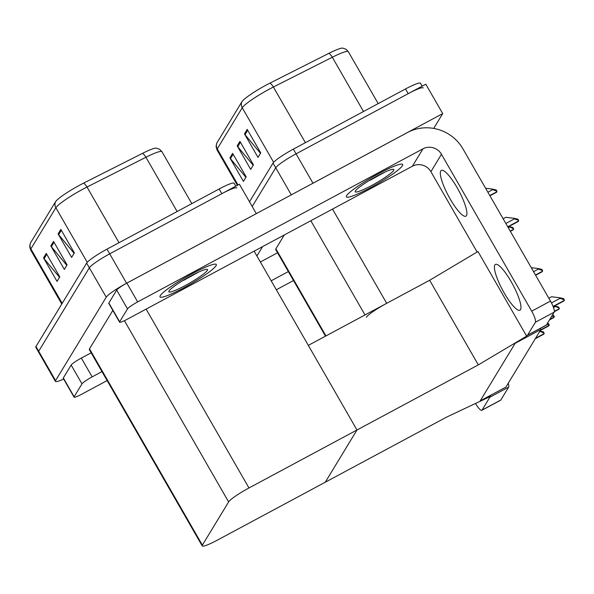 <?xml version="1.0" encoding="UTF-8"?>
<svg xmlns="http://www.w3.org/2000/svg" width="594" height="594" viewBox="0 0 594 594"><rect width="100%" height="100%" fill="white"/><g stroke="black" fill="none" stroke-linecap="round" stroke-linejoin="round"><path stroke-width="0.89" d="M478.319 364.887L526.64 336.145L525.727 337.644L515.161 343.31L480.197 400.876L505.91 387.08L540.874 329.514L515.161 343.31L480.197 400.876L490.763 395.21L489.85 396.71L446.599 417.107L325.26 482.224L356.979 429.997L248.968 487.964A20.5 2.606 150.1 0 0 228.623 501.915L202.368 545.136A20.5 2.606 150.1 0 0 202.205 545.908A20.5 2.606 150.1 0 0 217.248 540.191L325.26 482.224L356.979 429.997L478.319 364.887L429.655 280.257L386.687 303.319A20.5 2.606 150.1 0 0 366.342 317.27M310.922 184.34A20.5 2.606 -29.9 0 1 312.971 183.219L442.701 113.603L425.801 84.214L296.072 153.839L408.197 93.666A20.5 2.606 -29.9 0 1 423.232 87.949M442.701 113.603L433.702 128.415M249.517 201.789L273.025 163.083L275.727 167.79A20.5 2.606 -29.9 0 1 296.072 153.839A20.5 2.606 -29.9 0 0 275.727 167.79L252.22 206.489L275.727 167.79L291.298 194.869M256.912 255.969L262.6 246.607M284.318 234.949L275.883 248.841A20.5 2.606 150.1 0 0 275.72 249.606L325.49 336.159M540.874 329.514L540.25 328.43M254.135 251.151L356.979 429.997L308.316 345.374L429.655 280.257L477.977 251.522L526.64 336.145M63.662 379.054A20.5 2.606 -29.9 0 1 55.413 381.385L38.521 351.997A20.5 2.606 -29.9 0 1 38.684 351.232L89.352 267.805A20.5 2.606 -29.9 0 1 109.69 253.853L239.427 184.237L256.304 213.647M55.413 381.385A20.5 2.606 -29.9 0 1 55.576 380.613L106.244 297.186A20.5 2.606 -29.9 0 1 126.589 283.241L256.318 213.617M112.838 310.439L89.501 348.856A20.5 2.606 150.1 0 0 89.338 349.628L202.205 545.908M216.892 142.916A6.831 6.608 31.3 0 0 217.248 148.879A27.339 3.475 150.1 0 0 217.025 149.903L216.082 146.666L216.743 143.199A24.606 3.126 -29.9 0 1 216.892 142.916L241.884 101.76A24.606 3.126 -29.9 0 1 266.298 85.016A24.606 3.126 -29.9 0 1 269.921 83.13L328.846 53.349A24.606 3.126 -29.9 0 1 342.693 48.092L346.027 49.265L348.344 51.715A27.339 3.475 150.1 0 0 332.313 57.247A6.831 2.651 -116.8 0 0 328.846 53.349M245.909 177.302L230.45 158.665A5.465 5.287 -148.7 0 1 229.908 157.885L243.429 181.393L246.161 176.893L232.64 153.386L229.908 157.885M260.484 153.304L245.025 134.667A5.465 5.287 -148.7 0 1 244.483 133.888L258.004 157.395L260.736 152.896L247.215 129.388L244.483 133.888M253.2 165.303L237.741 146.666A5.465 5.287 -148.7 0 1 237.199 145.886L250.713 169.394L253.445 164.894L239.931 141.387L237.199 145.886M273.025 163.083A20.5 2.606 -29.9 0 1 293.369 149.139L405.487 88.966A20.5 2.606 -29.9 0 1 420.53 83.249L422.2 86.152M30.509 242.939A6.831 6.608 31.3 0 0 30.866 248.893A27.339 3.475 150.1 0 0 30.65 249.926L29.7 246.688L30.361 243.213A24.606 3.126 -29.9 0 1 30.509 242.939L55.509 201.774A24.606 3.126 -29.9 0 1 79.923 185.038A24.606 3.126 -29.9 0 1 83.539 183.152L142.463 153.371A24.606 3.126 -29.9 0 1 156.311 148.106L159.645 149.287L161.969 151.73A27.339 3.475 150.1 0 0 145.931 157.262A6.831 2.651 -116.8 0 0 142.463 153.371M235.825 186.167L234.155 183.264A20.5 2.606 -29.9 0 0 219.112 188.989L106.987 249.153A20.5 2.606 -29.9 0 0 86.642 263.105L35.974 346.525A20.5 2.606 -29.9 0 0 35.811 347.297L38.521 351.997A20.5 2.606 -29.9 0 1 38.684 351.232L89.352 267.805A20.5 2.606 -29.9 0 1 109.69 253.853L221.814 193.689A20.5 2.606 -29.9 0 1 236.858 187.964M59.534 277.324L44.075 258.687A5.465 5.287 -148.7 0 1 43.533 257.907L57.046 281.415L59.779 276.915L46.265 253.408L43.533 257.907M74.109 253.326L58.65 234.682A5.465 5.287 -148.7 0 1 58.108 233.91L71.622 257.417L74.354 252.918L60.84 229.41L58.108 233.91M66.818 265.325L51.359 246.688A5.465 5.287 -148.7 0 1 50.817 245.909L64.338 269.416L67.07 264.917L53.549 241.409L50.817 245.909M539.775 331.326L544.111 333.078A3.415 0.765 61.8 0 1 544.082 333.672L543.807 334.125A3.415 0.765 61.8 0 1 543.733 334.192A3.415 0.765 61.8 0 1 543.629 334.214M539.931 331.058L543.428 331.89L544.111 333.078M546.658 324.547L549.16 324.769A3.415 0.765 61.8 0 1 549.123 325.363L548.849 325.816A3.415 0.765 61.8 0 1 548.782 325.883A3.415 0.765 61.8 0 1 548.678 325.906M547.401 323.322L548.477 323.582L549.16 324.769M551.707 316.238L554.209 316.461A3.415 0.765 61.8 0 1 554.172 317.055L553.898 317.5A3.415 0.765 61.8 0 1 553.823 317.575A3.415 0.765 61.8 0 1 553.727 317.597M552.45 315.013L553.519 315.273L554.209 316.461M554.492 306.021L559.251 308.152A3.415 0.765 61.8 0 1 559.221 308.746L558.947 309.192A3.415 0.765 61.8 0 1 558.872 309.266A3.415 0.765 61.8 0 1 558.768 309.288M554.714 306.044L558.568 306.957L559.251 308.152M548.826 298.218L551.522 296.77L559.756 297.735L560.097 298.322L564.3 299.844A3.415 0.765 61.8 0 1 564.263 300.438L563.996 300.883A3.415 0.765 61.8 0 1 563.921 300.958A3.415 0.765 61.8 0 1 563.817 300.98M559.756 297.735L563.617 298.648L564.3 299.844M508.798 226.566L513.565 228.697A3.415 0.765 61.8 0 1 513.535 229.291L513.261 229.744A3.415 0.765 61.8 0 1 513.186 229.811A3.415 0.765 61.8 0 1 513.082 229.833M509.028 226.589L512.882 227.509L513.565 228.697M503.14 218.763L505.836 217.315L514.07 218.28L514.411 218.867L518.614 220.389A3.415 0.765 61.8 0 1 518.577 220.983L518.302 221.436A3.415 0.765 61.8 0 1 518.228 221.503A3.415 0.765 61.8 0 1 518.131 221.525M514.07 218.28L517.931 219.201L518.614 220.389M485.602 188.268L492.352 189.055L492.693 189.642L496.896 191.164A3.415 0.765 61.8 0 1 496.859 191.758L496.591 192.211A3.415 0.765 61.8 0 1 496.517 192.278A3.415 0.765 61.8 0 1 496.413 192.3M492.352 189.055L496.213 189.976L496.896 191.164M531.288 267.716L538.045 268.51L538.379 269.097L542.582 270.619A3.415 0.765 61.8 0 1 542.545 271.213L542.277 271.658A3.415 0.765 61.8 0 1 542.203 271.733A3.415 0.765 61.8 0 1 542.099 271.755M538.045 268.51L541.899 269.424L542.582 270.619M494.847 264.991A25.973 5.792 61.8 0 1 495.411 264.434A25.973 5.792 61.8 0 1 511.983 283.093A25.973 5.792 61.8 0 1 520.53 309.652A25.973 5.792 61.8 0 1 519.973 310.202A25.973 5.792 61.8 0 1 503.4 291.55A25.973 5.792 61.8 0 1 494.847 264.991M440.785 170.961A25.973 5.792 61.8 0 1 441.342 170.411A25.973 5.792 61.8 0 1 457.915 189.063A25.973 5.792 61.8 0 1 466.461 215.622A25.973 5.792 61.8 0 1 465.904 216.179A25.973 5.792 61.8 0 1 449.331 197.52A25.973 5.792 61.8 0 1 440.785 170.961M183.836 287.815A32.462 4.128 150.1 0 0 216.305 264.508A32.462 4.128 150.1 0 0 192.486 273.567A32.462 4.128 150.1 0 0 160.016 296.874A32.462 4.128 150.1 0 0 183.836 287.815A32.462 4.128 -29.9 0 1 160.016 296.874A32.462 4.128 -29.9 0 1 192.486 273.567A32.462 4.128 -29.9 0 1 216.305 264.508A32.462 4.128 -29.9 0 1 183.836 287.815M370.211 187.793A32.462 4.128 150.1 0 0 402.68 164.486A32.462 4.128 150.1 0 0 378.868 173.545A32.462 4.128 150.1 0 0 346.399 196.852A32.462 4.128 150.1 0 0 370.211 187.793A32.462 4.128 -29.9 0 1 346.399 196.852A32.462 4.128 -29.9 0 1 378.868 173.545A32.462 4.128 -29.9 0 1 402.68 164.486A32.462 4.128 -29.9 0 1 370.211 187.793M119.669 321.792L127.51 308.887L116.691 290.087A10.254 1.299 -29.9 0 1 126.864 283.108L407.462 132.529A41.008 39.635 31.3 0 1 462.956 148.894L550.482 301.099A10.254 2.287 61.8 0 1 554.18 312.162L535.394 322.245A10.254 2.287 -118.2 0 0 531.697 311.174L441.468 154.269L430.902 171.666A13.669 13.209 31.3 0 0 412.407 166.216L127.109 319.312A10.254 1.299 150.1 0 1 119.587 322.178A10.254 1.299 150.1 0 1 119.669 321.792L108.858 302.985L116.691 290.087M119.587 322.178L108.776 303.371A10.254 1.299 -29.9 0 1 108.858 302.985M525.905 334.875A10.254 2.287 -118.2 0 0 527.338 335.358A10.254 2.287 -118.2 0 0 527.561 335.142L546.346 325.059L554.18 312.162M546.346 325.059A10.254 2.287 61.8 0 1 546.124 325.282L527.338 335.358M527.561 335.142L535.394 322.245M477.116 252.034L430.902 171.666M412.407 166.216L422.973 148.819L137.674 301.915A10.254 1.299 150.1 0 0 127.51 308.887M422.973 148.819A13.669 13.209 -148.7 0 1 441.468 154.269M74.139 396.755A10.254 1.299 150.1 0 0 74.057 397.141L63.246 378.333A10.254 1.299 -29.9 0 1 63.328 377.947L74.139 396.755L81.979 383.858L71.161 365.05A10.254 1.299 -29.9 0 1 81.333 358.078L91.164 352.799M63.328 377.947L71.161 365.05M260.372 261.999L277.547 252.784M508.234 383.256A10.254 2.287 61.8 0 1 508.65 387.125L489.864 397.208A10.254 2.287 -118.2 0 0 490.05 396.391M475.549 403.452L475.601 403.541A10.254 2.287 -118.2 0 0 481.808 410.32A10.254 2.287 -118.2 0 0 482.031 410.105L500.816 400.022L508.65 387.125M500.816 400.022A10.254 2.287 61.8 0 1 500.594 400.245L481.808 410.32M482.031 410.105L489.864 397.208M288.357 271.584L271.191 280.799M101.975 371.606L92.144 376.878A10.254 1.299 150.1 0 0 81.979 383.858M74.057 397.141A10.254 1.299 150.1 0 0 81.578 394.282L107.135 380.568M293.51 280.546L276.344 289.761M377.509 175.779A22.282 2.829 -29.9 0 1 393.518 169.342A22.282 2.829 -29.9 0 1 371.569 185.558A22.282 2.829 -29.9 0 1 355.205 191.372A22.282 2.829 -29.9 0 1 377.509 175.779M385.291 171.911L369.847 180.42M191.134 275.802A22.282 2.829 -29.9 0 1 207.143 269.357A22.282 2.829 -29.9 0 1 185.194 285.58A22.282 2.829 -29.9 0 1 168.822 291.394A22.282 2.829 -29.9 0 1 191.134 275.802M198.916 271.926L183.472 280.435M386.687 303.319L332.506 209.095M312.971 183.219L293.369 149.139M365.013 314.954L310.825 220.723M325.95 335.914L275.883 248.841M55.576 380.613L35.974 346.525M126.589 283.241L106.987 249.153M106.244 297.186L86.642 263.105M228.623 501.915L124.413 320.686M248.968 487.964L146.124 309.11M202.368 545.136L89.501 348.856M363.506 111.494L332.313 57.247L273.389 87.021A27.339 3.475 150.1 0 0 269.364 89.122A27.339 3.475 150.1 0 0 242.241 107.722A6.831 6.608 -148.7 0 1 241.884 101.76M269.921 83.13A6.831 2.651 -116.8 0 1 273.389 87.021L305.398 142.679M273.634 162.311L242.241 107.722L217.248 148.879L238.016 184.994M405.487 88.966L408.197 93.666M237.741 146.666L240.422 142.248M245.025 134.667L247.713 130.249M230.45 158.665L233.138 154.247M177.131 211.516L145.931 157.262L87.006 187.043A27.339 3.475 150.1 0 0 82.989 189.137A27.339 3.475 150.1 0 0 55.866 207.737A6.831 6.608 -148.7 0 1 55.509 201.774M83.539 183.152A6.831 2.651 -116.8 0 1 87.006 187.043L119.015 242.701M87.251 262.325L55.866 207.737L30.866 248.893L62.192 303.371M219.112 188.989L221.814 193.689M51.359 246.688L54.047 242.263M58.65 234.682L61.331 230.264M44.075 258.687L46.755 254.262M535.305 338.684L543.807 334.125M535.573 338.238L544.082 333.672M539.493 331.779L539.909 331.556M540.347 330.375L548.849 325.816M540.622 329.922L549.123 325.363M549.502 319.862L553.898 317.5M549.777 319.409L554.172 317.055M554.336 311.664L558.947 309.192M554.365 311.353L559.221 308.746M553.482 307.469L555.048 306.63M553.185 306.682L563.996 300.883M553.088 306.43L564.263 300.438M551.484 302.94L560.097 298.322M510.35 231.304L513.261 229.744M510.216 231.073L513.535 229.291M508.301 227.747L509.362 227.175M507.885 227.027L518.302 221.436M507.751 226.789L518.577 220.983M505.843 223.47L514.411 218.867M496.517 192.278L489.939 195.812L496.591 192.211M489.79 195.552L496.859 191.758M487.874 192.226L492.693 189.642M535.61 275.237L542.277 271.658M535.476 275.007L542.545 271.213M533.568 271.681L538.379 269.097M531.697 311.174L550.482 301.099M126.864 283.108L137.674 301.915M81.333 358.078L92.144 376.878M217.025 149.903L237.392 185.328M348.344 51.715L378.192 103.616M30.65 249.926L61.776 304.054M161.969 151.73L191.81 203.638M535.276 338.736L543.733 334.192M540.317 330.427L548.782 325.883M549.472 319.914L553.823 317.575M554.336 311.702L558.872 309.266M553.2 306.712L563.921 300.958M510.365 231.326L513.186 229.811M507.9 227.049L518.228 221.503M535.625 275.26L542.203 271.733"/></g></svg>
